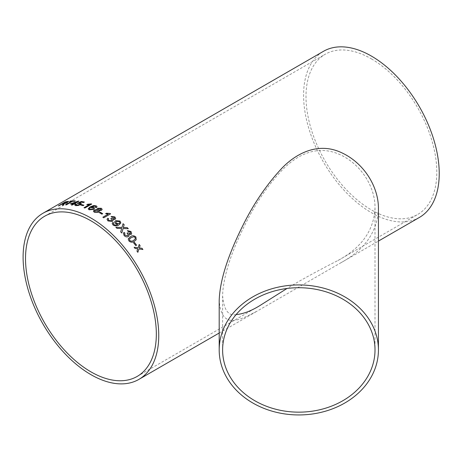 <?xml version="1.0" encoding="UTF-8"?>
<svg xmlns="http://www.w3.org/2000/svg" width="462" height="462" viewBox="0 0 462 462"><rect width="100%" height="100%" fill="white"/><g stroke="black" fill="none" stroke-linecap="round" stroke-linejoin="round"><path stroke-width="0.35" stroke-dasharray="2.31 1.73" d="M419.363 217.458A95.917 55.376 60 0 1 323.446 162.081A95.917 55.376 60 0 1 323.446 51.328M378.43 208.651C377.523 231.618 364.888 249.728 340.511 262.982L257.115 311.134C240.95 319.248 221.546 331.341 219.196 300.583M371.402 58.87A92.498 53.401 60 0 1 431.831 140.379A92.498 53.401 60 0 1 417.654 214.495A92.498 53.401 60 0 1 325.156 161.094A92.498 53.401 60 0 1 325.156 54.285A92.498 53.401 60 0 1 371.402 58.87M236.105 314.593C228.407 316.256 223.908 309.996 222.615 295.819L222.805 291.175C225.387 266.441 236.498 241.349 246.639 221.477C256.318 202.437 267.717 185.77 280.838 171.477C293.665 157.686 312.861 145.195 335.233 152.755C359.367 161.047 375.317 185.915 375.011 207.836C374.093 230.093 361.723 247.667 337.901 260.539C317.434 270.951 300.467 280.267 286.994 288.479M136.983 251.109L137.768 248.793M136.966 251.126A95.877 55.353 60 0 1 137.82 252.327L137.838 252.31M142.897 249.538L138.97 248.978M138.098 247.794L139.206 244.485A95.877 55.353 60 0 1 139.212 244.496L139.218 244.467M137.751 248.81L135.025 248.429A95.877 55.353 60 0 0 134.124 247.28M63.548 203.759L63.046 203.788A95.877 55.353 60 0 0 62.231 203.961L62.214 203.921M62.301 205.18A95.877 55.353 60 0 1 63.248 205.07L63.236 205.03M68.671 201.426L67.77 202.235L64.385 203.511L63.248 205.07M58.368 205.919A95.877 55.353 60 0 1 59.153 205.734L59.142 205.7M62.231 203.961L59.153 205.734M66.926 202.35L66.909 201.9A95.877 55.353 60 0 0 65.217 202.235L63.023 203.505M75.179 200.901A95.877 55.353 60 0 1 75.254 200.906L74.463 201.363A95.877 55.353 60 0 0 72.499 201.363L72.488 201.322M69.733 201.524A95.877 55.353 60 0 1 71.65 201.392M65.587 204.891A95.877 55.353 60 0 1 66.441 204.862L66.43 204.822M72.499 201.363L66.441 204.862M75.473 203.719A95.877 55.353 60 0 1 75.537 203.73L74.659 204.233A95.877 55.353 60 0 0 73.845 204.14L73.833 204.106M78.938 201.201L74.723 203.632M70.311 203.904A95.877 55.353 60 0 1 73.031 204.06M71.362 205.024A95.877 55.353 60 0 1 72.176 205.105L72.164 205.064M73.845 204.14L72.176 205.105M76.38 202.131L72.17 203.436M76.553 204.279L76.519 205.226M80.169 203.754L77.189 203.419M84.338 202.079A95.877 55.353 60 0 1 84.39 202.09L83.501 202.558M81.098 202.09L81.11 202.131A95.877 55.353 60 0 1 83.512 202.599M81.11 202.131L79.008 203.101M81.341 203.459L80.313 204.712L78.205 205.526L75.722 205.682L74.861 205.186M80.654 205.059A95.877 55.353 60 0 1 83.108 205.7L83.102 205.659M83.899 205.243L83.108 205.7M89.339 204.689L86.844 204.735M91.667 204.094A95.877 55.353 60 0 1 91.713 204.112L84.852 208.033M83.997 207.767A95.877 55.353 60 0 1 84.858 208.067M95.807 206.866L94.381 206.098L91.291 207.086M94.641 208.125L93.63 209.442L89.137 209.829L88.178 208.853M97.049 206.745L96.379 207.761L95.42 207.409M93.428 208.183L92.81 207.605L89.986 207.836L89.27 208.743M102.177 209.344L101.473 210.349L99.111 210.574M99.428 211.244L98.625 212.289L94.352 212.306L93.364 211.169M97.303 209.632L97.037 209.107M98.354 210.995L97.759 210.32L95.16 210.412L94.543 211.14M100.987 209.298L100.497 208.76L98.504 208.766L98.065 209.315M99.353 212.67A95.877 55.353 60 0 1 101.9 214.177L101.9 214.143M102.691 213.721L101.9 214.177M108.2 214.166L105.654 213.698M110.562 213.866A95.877 55.353 60 0 1 110.585 213.877L103.736 217.804M102.859 217.244A95.877 55.353 60 0 1 103.736 217.833M108.726 218.844L108.235 219.617M112.012 220.068L110.851 218.67M114.536 218.22L114.079 217.4L111.885 217.163L111.128 216.47M115.714 218.48L115.021 219.41L112.74 219.479M113.092 220.513L112.318 221.442L107.941 220.963L107.04 219.317M113.825 223.054L113.392 223.677M117.81 224.318L115.39 223.527L114.68 221.858M120.83 223.013L118.953 224.89C117.134 226.218 115.136 226.241 112.965 224.977L112.191 223.354M119.849 222.742L119.363 221.633L116.511 221.413L115.893 222.13M120.692 231.895L121.679 228.471M121.668 228.494L116.996 228.367M121.777 233.015L121.777 233.015A95.877 55.353 60 0 0 120.686 231.924M128.297 228.73L123.071 228.534M123.568 226.802L123.25 227.5L123.568 226.802M121.968 227.466L123.042 223.712M115.852 227.362A95.877 55.353 60 0 1 116.99 228.39M124.988 233.183L124.544 233.795M128.032 235.216L127.639 233.708L127.05 233.195M130.232 233.628L130.255 232.034L128.136 231.52L127.431 230.613M131.653 233.87L131.064 234.488L128.852 234.338M129.013 235.926L128.332 236.602C126.859 237.231 125.45 236.896 124.116 235.597L123.435 233.189M136.221 239.714L134.338 241.32C132.606 242.642 130.81 242.533 128.938 241.002L128.234 239.033L128.453 238.496M135.274 239.016L135.083 237.439L133.801 236.763L131.237 237.63L129.516 239.027M133.593 242.856L133.593 242.856A95.877 55.353 60 0 1 135.77 245.628L136.561 245.172A95.877 55.353 60 0 1 136.561 245.172L136.579 245.155M219.196 333.021L257.115 311.134M340.511 262.982L378.43 241.089M137.174 376.432L259.719 305.677M337.901 260.539L417.654 214.495M44.675 216.222L325.156 54.285M222.615 295.819L222.615 349.942M375.011 207.836L375.011 349.942"/><path stroke-width="0.69" d="M100.144 212.179A95.917 55.376 60 0 1 100.583 212.433A95.917 55.376 60 0 1 102.691 213.687L101.9 214.143A95.917 55.376 60 0 0 99.792 212.89A95.917 55.376 60 0 0 99.353 212.636L100.144 212.214A95.877 55.353 60 0 1 102.662 213.704M42.966 213.259A95.917 55.376 60 0 1 90.922 218.012A95.917 55.376 60 0 1 153.586 302.535A95.917 55.376 60 0 1 138.883 379.394A95.917 55.376 60 0 1 42.966 324.012A95.917 55.376 60 0 1 42.966 213.259L323.446 51.328A95.917 55.376 60 0 1 371.402 56.075A95.917 55.376 60 0 1 434.066 140.598A95.917 55.376 60 0 1 419.363 217.458L378.43 241.089M134.396 242.377A95.917 55.376 60 0 1 136.579 245.155L135.788 245.611A95.917 55.376 60 0 0 133.605 242.833L134.378 242.4A95.877 55.353 60 0 1 136.556 245.166M128.251 239.01L130.457 236.711C132.19 235.383 134.003 235.47 135.892 236.971L136.221 239.714L134.355 241.297C132.611 242.619 130.81 242.51 128.956 240.979L128.251 239.01L128.453 238.496M130.232 233.628L130.267 232.011L128.147 231.491L127.42 230.596L131.029 231.526L131.658 233.853L131.075 234.465L128.863 234.315L129.025 235.903L128.344 236.579C126.871 237.208 125.468 236.873 124.128 235.568L123.441 233.16L124.087 232.392L124.988 233.183L124.549 233.784L124.948 235.146L127.552 235.695L128.038 235.204L127.651 233.685L127.033 233.183L127.905 232.813L130.244 233.605L130.602 233.241L130.232 233.628L127.893 232.836L127.021 233.206M121.679 228.471L116.996 228.367A95.917 55.376 60 0 0 115.864 227.333L121.974 227.443L123.054 223.683A95.917 55.376 60 0 1 124.168 224.705L123.262 227.471L127.2 227.599A95.917 55.376 60 0 1 128.309 228.707L123.077 228.511L121.789 232.992A95.917 55.376 60 0 0 120.692 231.895L121.679 228.471M123.008 223.839L123.042 223.712A95.877 55.353 60 0 1 124.163 224.734L124.168 224.705M124.163 224.734L123.25 227.5L127.2 227.599M113.825 223.054L113.392 223.666L113.808 224.526C115.194 225.265 116.476 225.219 117.654 224.388L115.396 223.498L114.68 221.858L115.702 220.651L120.028 221.038L120.83 223.013L118.965 224.861C117.14 226.189 115.142 226.218 112.971 224.948L112.191 223.354L112.878 222.401L113.825 223.054M108.726 218.844L108.235 219.606L108.766 220.495L111.463 220.732L112.012 220.056L110.816 218.653L111.7 218.266L114.131 218.722L114.541 218.208L114.079 217.371L111.885 217.134L111.105 216.447L114.847 216.897L115.714 218.48L115.026 219.381L112.745 219.45L113.098 220.484L112.324 221.413L107.946 220.928L107.04 219.317L107.767 218.26L108.726 218.844M102.864 217.215L108.2 214.131L105.613 213.687L106.422 213.219L110.025 213.467A95.917 55.376 60 0 1 110.591 213.848L103.736 217.804A95.917 55.376 60 0 0 102.864 217.215M97.632 208.293L101.276 208.264L102.177 209.326L101.473 210.314L99.111 210.539L99.428 211.209L98.625 212.254L94.352 212.277L93.364 211.169L94.265 209.962L97.303 209.598L97.037 209.072L97.632 208.293L101.276 208.298L102.177 209.344M95.42 207.409L95.807 206.832L94.375 206.064L91.285 207.045L93.838 207.219L94.641 208.091L93.63 209.407L89.131 209.794L88.178 208.853L90.05 206.918L93.653 205.555L96.171 205.827L97.043 206.71L96.379 207.727L95.415 207.374L95.801 206.774M83.992 207.733L89.333 204.649L86.775 204.735L87.589 204.268L91.153 203.881A95.917 55.376 60 0 1 91.707 204.077L84.852 208.033A95.917 55.376 60 0 0 83.992 207.733M81.439 204.562A95.917 55.376 60 0 1 83.893 205.203L83.102 205.659A95.917 55.376 60 0 0 80.648 205.018L81.445 204.602A95.877 55.353 60 0 1 83.853 205.226M76.553 204.279L76.507 205.186L79.412 204.522L80.169 203.73L79.585 203.413L77.131 203.407L81.3 201.478A95.917 55.376 60 0 1 84.379 202.05L83.501 202.558A95.917 55.376 60 0 0 81.098 202.09L78.996 203.061L80.607 203.003L81.341 203.459L80.301 204.672L78.199 205.492L75.716 205.642L74.861 205.186L75.641 204.204L76.553 204.279M76.519 205.226L76.028 204.926L76.519 205.226L79.424 204.562L80.174 203.771M73.833 204.106A95.917 55.376 60 0 1 74.648 204.198L75.525 203.69A95.917 55.376 60 0 0 74.711 203.598L78.927 201.161A95.917 55.376 60 0 0 78.361 201.109L70.299 203.863A95.917 55.376 60 0 1 73.019 204.025L71.35 204.989A95.917 55.376 60 0 1 72.164 205.064L73.833 204.106M72.488 201.322A95.917 55.376 60 0 1 74.451 201.322L75.242 200.866A95.917 55.376 60 0 0 70.507 201.034L69.722 201.49A95.917 55.376 60 0 1 71.633 201.357L65.575 204.857A95.917 55.376 60 0 1 66.43 204.822L72.488 201.322M58.489 205.85L65.2 201.929L58.351 205.885A95.917 55.376 60 0 1 59.142 205.7L62.214 203.921A95.917 55.376 60 0 1 63.028 203.754L63.398 203.696L62.283 205.145A95.917 55.376 60 0 1 63.236 205.03L64.484 203.598M65.2 201.929A95.917 55.376 60 0 1 67.654 201.415L68.671 201.403L67.758 202.194L64.501 203.638M137.647 249.157L137.768 248.793L135.025 248.429A95.917 55.376 60 0 0 134.142 247.262L138.115 247.776L139.218 244.467A95.917 55.376 60 0 1 140.101 245.64L139.333 247.938L142.059 248.313A95.917 55.376 60 0 1 142.914 249.52L138.981 248.96L137.838 252.31A95.917 55.376 60 0 0 136.983 251.109L137.647 249.157M219.196 349.942L219.196 300.583C219.958 275.953 231.924 247.69 242.261 226.744C252.824 205.186 265.367 186.411 279.891 170.409C293.659 154.886 316.637 141.274 340.973 152.425C363.975 162.722 378.638 186.844 378.43 208.651L378.43 349.942A79.614 65.009 180 0 0 298.81 284.933A79.614 65.009 180 0 0 219.196 349.942A79.614 65.009 180 0 0 298.81 414.945A79.614 65.009 180 0 0 378.43 349.942M90.922 220.801A92.498 53.401 60 0 1 151.351 302.31A92.498 53.401 60 0 1 137.174 376.432A92.498 53.401 60 0 1 44.675 323.03A92.498 53.401 60 0 1 44.675 216.222A92.498 53.401 60 0 1 90.922 220.801M222.615 349.942A76.195 62.214 180 0 0 298.81 412.156A76.195 62.214 180 0 0 375.011 349.942A76.195 62.214 180 0 0 301.507 287.762A76.195 62.214 180 0 0 222.805 345.536A76.195 62.214 180 0 0 222.615 349.942M286.994 288.479L259.719 305.677C251.022 311.018 243.151 313.993 236.105 314.593M137.82 252.327L138.981 248.96M139.212 244.496A95.877 55.353 60 0 1 140.09 245.657L139.316 247.955L142.059 248.313M142.048 248.337A95.877 55.353 60 0 1 142.879 249.515M134.124 247.28L138.115 247.776M62.301 205.18L63.005 204.412M63.023 204.447L63.41 203.73M65.217 201.963A95.877 55.353 60 0 1 67.671 201.449L68.671 201.426M66.926 202.35L66.898 201.865A95.917 55.376 60 0 0 65.2 202.2L63.023 203.505A95.877 55.353 60 0 1 64.541 203.199L66.926 202.35L66.909 201.9M64.541 203.199L66.909 202.316L66.898 201.865M63.005 203.465A95.917 55.376 60 0 1 64.524 203.165M69.814 201.478L70.507 201.034M70.524 201.068A95.877 55.353 60 0 1 75.179 200.901M65.662 204.851L71.633 201.357M75.473 203.719A95.877 55.353 60 0 0 74.723 203.632L74.711 203.598M70.368 203.869L78.361 201.109M78.373 201.143A95.877 55.353 60 0 1 78.875 201.195M71.419 204.995L73.019 204.025M72.159 203.395L72.17 203.436A95.877 55.353 60 0 1 73.908 203.557L76.369 202.09L72.159 203.395A95.917 55.376 60 0 1 73.897 203.517L76.369 202.09M77.142 203.442L81.312 201.513A95.877 55.353 60 0 1 84.338 202.079M78.996 203.061L80.619 203.037L81.341 203.476M74.867 205.203L75.653 204.244L76.565 204.314M80.7 205.03L81.445 204.602M84.038 207.75L89.333 204.649M86.844 204.735L91.158 203.915A95.877 55.353 60 0 1 91.667 204.094M91.285 207.045L93.844 207.253L94.641 208.108M88.178 208.87L90.055 206.953L93.659 205.59L96.171 205.867L97.043 206.728M89.27 208.76L89.859 209.344L92.729 209.055L93.428 208.2L92.81 207.571L89.986 207.802L89.27 208.726L89.853 209.309L92.729 209.02L93.422 208.166M99.111 210.539L99.428 211.226M93.364 211.186L94.265 209.996L97.303 209.598M97.037 209.09L97.632 208.327M94.543 211.157L95.149 211.856L97.759 211.798L98.36 211.013L97.753 210.285L95.155 210.377L94.537 211.122L95.149 211.821L97.759 211.763L98.36 211.013M98.065 209.315L98.573 209.881L100.572 209.887L100.987 209.298L100.497 208.726L98.504 208.732L98.065 209.298L98.573 209.846L100.566 209.852L100.987 209.315M99.382 212.653L100.144 212.214M102.887 217.232L108.2 214.131M105.654 213.698L106.422 213.253L110.025 213.502A95.877 55.353 60 0 1 110.562 213.866M108.235 219.606L108.761 220.53L111.463 220.761L112.006 220.085M110.816 218.688L111.694 218.295L114.126 218.751L114.536 218.237M111.099 216.482L114.842 216.926L115.708 218.497M112.745 219.45L113.098 220.484M107.04 219.335L107.761 218.295L108.72 218.873M113.386 223.695L113.802 224.555C115.188 225.294 116.47 225.248 117.643 224.417L117.816 224.289M114.674 221.87L115.696 220.68L120.022 221.067L120.825 223.025M112.191 223.371L112.872 222.43L113.819 223.082M115.898 222.118L116.441 223.29L119.138 223.55L119.849 222.742L119.369 221.604L116.516 221.385L115.898 222.118L116.447 223.262L119.144 223.521L119.843 222.759M121.777 233.015L123.077 228.511M127.189 227.627A95.877 55.353 60 0 1 128.274 228.702M123.568 226.802L123.25 227.5M115.852 227.362L121.974 227.443M124.549 233.784L124.936 235.17L127.541 235.718L128.038 235.204M127.408 230.625L131.017 231.549L131.653 233.87M128.863 234.315L129.019 235.915M123.441 233.177L124.076 232.415L124.983 233.206M135.892 236.971L136.209 239.726M128.234 239.033L130.446 236.735C132.178 235.406 133.986 235.493 135.88 236.994M133.57 240.384L135.279 239.01L135.095 237.416L133.813 236.74L131.248 237.607L129.522 239.016L129.73 240.546C131.121 241.447 132.403 241.389 133.57 240.384L135.274 239.016M129.73 240.546L129.747 240.523C131.133 241.424 132.415 241.372 133.587 240.361M129.522 239.016L129.747 240.523M133.61 242.845L134.378 242.4M138.883 379.394L219.196 333.021"/></g></svg>
